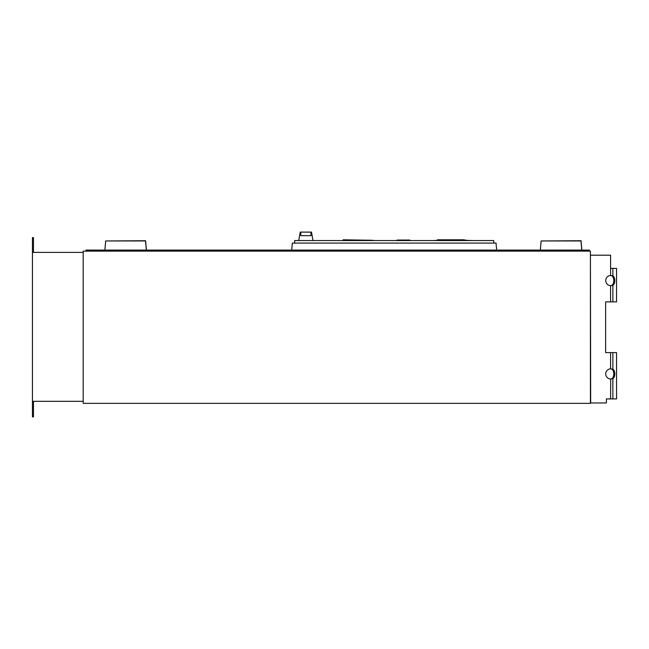 <?xml version="1.0" encoding="UTF-8"?>
<svg xmlns="http://www.w3.org/2000/svg" width="649" height="649" viewBox="0 0 649 649"><rect width="100%" height="100%" fill="white"/><g stroke="black" fill="none" stroke-linecap="round" stroke-linejoin="round"><path stroke-width="0.97" d="M615.512 352.61L610.579 352.61L610.579 368.851L612.867 369.127A5.07 2.912 -90 0 1 614.814 373.913A5.07 2.912 -90 0 1 612.867 378.708L610.579 378.984A5.07 5.07 0 0 1 605.72 373.913A5.07 5.07 0 0 1 610.579 368.851L611.829 369.127A5.07 2.912 -90 0 1 613.776 373.913A5.07 2.912 -90 0 1 611.829 378.708L611.829 378.708A5.07 2.912 -90 0 0 613.776 373.913A5.07 2.912 -90 0 0 611.829 369.127L610.831 368.843M590.42 255.195L590.671 402.964L606.401 402.964L606.401 398.908L616.55 398.908L616.55 352.61L605.639 352.61L605.639 301.874L605.639 352.61L605.639 301.874L605.639 352.61L605.639 301.874L605.639 352.61L605.639 301.874L610.579 301.874L610.579 285.633A5.07 5.07 0 0 1 605.72 280.563A5.07 5.07 0 0 1 610.579 275.492L611.829 275.776A5.07 2.912 -90 0 1 613.776 280.563A5.07 2.912 -90 0 1 611.829 285.349L610.579 285.633L611.829 285.349A5.07 2.912 -90 0 0 613.776 280.563A5.07 2.912 -90 0 0 611.829 275.776L610.831 275.492M610.587 267.12L610.587 255.195L610.579 268.386L610.587 267.12L610.587 268.386L610.587 267.12L610.587 268.386L616.55 268.386L616.55 301.874L610.579 301.874M146.423 250.092L145.603 240.738L105.714 240.966M581.861 250.092L581.042 240.738L541.161 240.966M298.743 240.552L300.227 232.107L311.504 232.107L312.996 240.552M300.779 232.107L300.779 235.66L310.952 235.66L310.952 232.107M612.786 378.748L610.782 378.992M610.831 378.992L611.747 378.748M612.786 369.086L611.747 369.086M610.579 352.61L605.639 352.61L605.639 301.874M610.579 268.386L610.579 275.492L612.867 275.776A5.07 2.912 -90 0 1 614.814 280.563A5.07 2.912 -90 0 1 612.867 285.349L610.831 285.633M612.786 285.398L611.747 285.398M612.786 275.728L611.747 275.728M610.579 255.195L590.671 255.195M610.579 398.908L610.717 378.992M606.401 398.908L606.401 401.699M590.42 251.139L83.186 251.139L83.186 403.345L590.42 403.345L590.42 251.139M294.638 243.083L294.638 240.552L493.751 240.552L493.751 243.083M496.663 250.092L496.047 243.083L292.342 243.083L291.726 250.092M589.406 251.139L589.406 250.092L85.976 250.092L85.976 251.139M540.317 250.092L541.12 240.966L540.301 250.092M146.333 250.092L145.538 240.966L105.673 240.966L104.878 250.092M541.12 240.966L580.977 240.966L581.78 250.092M437.15 240.292L437.434 239.789L437.434 240.552M437.434 239.789L464.319 239.789L464.319 240.552M397.131 240.552L397.131 240.041L397.091 240.552M397.35 240.041L404.611 240.041M397.131 240.041L409.77 240.041L409.77 240.552M425.833 240.552L432.94 240.552M378.675 240.552L340.117 240.552M343.159 240.292L343.159 239.789L372.997 240.292M437.434 240.292L434.108 240.552M464.319 240.292L472.715 240.552M464.319 240.041L467.02 240.292M83.186 252.404L32.45 252.404L32.45 416.893L33.464 416.893L33.464 401.317M83.186 401.317L32.45 401.317M33.464 252.404L33.464 237.591L32.45 237.591L32.45 252.404M612.867 352.61L612.867 369.127M612.867 285.349L612.867 301.874M612.867 268.386L612.867 275.776M612.867 378.708L612.867 398.908"/></g></svg>
